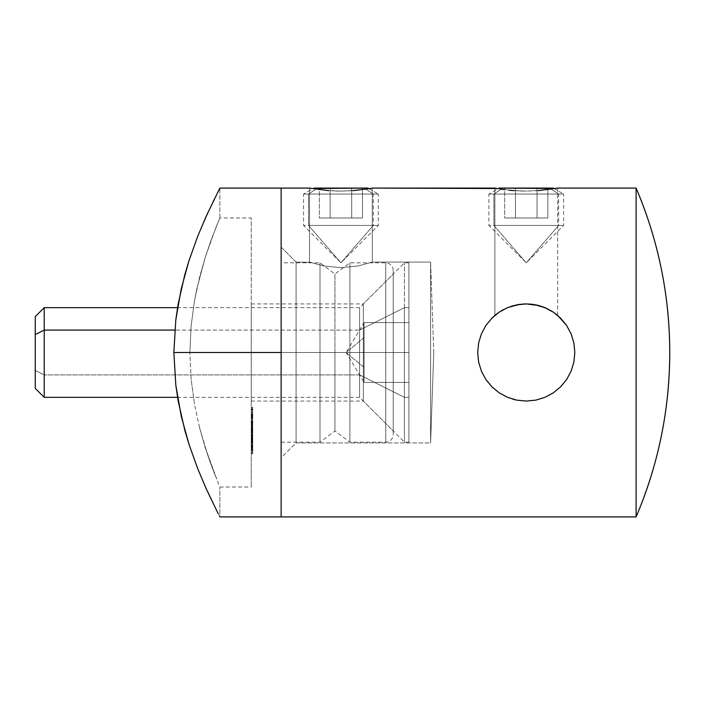 <?xml version="1.0" encoding="UTF-8"?>
<svg xmlns="http://www.w3.org/2000/svg" width="705" height="705" viewBox="0 0 705 705"><rect width="100%" height="100%" fill="white"/><g stroke="black" fill="none" stroke-linecap="round" stroke-linejoin="round"><path stroke-width="0.53" stroke-dasharray="3.52 2.64" d="M311.936 188.526L309.53 188.085L309.53 262.075L310.138 262.278L309.53 262.075L309.53 188.085L323.463 190.165L340.903 191.108L358.369 190.165L372.302 188.085L372.302 262.075L358.378 265.917L340.912 267.697L323.436 265.908L310.138 262.278L323.436 265.908L340.912 267.697L358.378 265.917L372.302 262.075L430.596 262.075L433.76 352.5L430.596 442.925L430.596 262.075L430.596 442.925L296.074 442.925L281.128 457.88L281.128 247.12L296.074 262.075L296.074 442.925L296.074 262.075L310.138 262.278L296.074 262.075L296.074 442.925L430.596 442.925L430.596 262.075L372.302 262.075L358.387 265.908L340.903 267.697L323.454 265.917L310.138 262.278L323.454 265.917L340.903 267.697L358.387 265.908L372.302 262.075L372.302 188.085L369.913 188.526M500.233 311.478L494.866 315.426L494.866 188.085L508.807 190.165L526.247 191.108L543.705 190.165L557.646 188.085L557.646 315.426L555.161 313.452L557.003 314.888M506.684 308.041L501.096 310.949M510.314 306.613L519.99 304.331L526.291 303.925L516.765 304.86L508.719 307.204M517.329 304.754L514.033 305.485M522.766 304.049L520.008 304.322M529.64 304.04L538.549 305.503L550.517 310.411M536.258 304.965L532.627 304.34M541.352 306.322L538.549 305.503M546.569 308.376L532.601 304.34M552.658 311.716L551.883 311.231M555.188 313.469L552.306 311.495M532.495 304.322L526.265 303.925L516.765 304.86L507.618 307.644L499.211 312.148L508.613 307.239M543.819 307.204L535.8 304.868L526.265 303.925M553.328 312.165L544.912 307.644L553.434 312.236M495.509 314.888L496.003 314.5M507.926 307.512L507.054 307.882M543.863 307.221L538.488 305.485M545.45 307.873L544.577 307.512M557.012 314.897L556.527 314.5M552.262 311.469L555.161 313.452M503.696 309.477L508.649 307.221M500.206 311.495L495.5 314.897M334.805 190.993L340.903 191.108L334.805 190.993M308.552 225.45L340.92 262.815L373.28 225.45L303.547 225.45L303.547 194.06L308.552 194.06L308.552 225.45L378.285 225.45L308.552 225.45L308.552 194.06L303.547 194.06L373.28 194.06L373.28 225.45L340.92 262.815L308.552 225.45L378.285 225.45L373.28 225.45L373.28 194.06L378.285 194.06L373.28 194.06L365.948 189.178L373.28 194.06L303.547 194.06L312.861 188.684L328.882 190.658L340.929 191.108L352.967 190.658L340.929 191.108L352.932 190.658L368.971 188.684L378.285 194.06L308.552 194.06L317.523 188.085L367.931 188.085M520.149 190.993L526.274 191.108L520.149 190.993M493.897 225.45L526.256 262.815L558.624 225.45L488.891 225.45L488.891 194.06L493.897 194.06L493.897 225.45L563.63 225.45L493.897 225.45L493.897 194.06L488.891 194.06L558.624 194.06L558.624 225.45L526.256 262.815L493.897 225.45L563.63 225.45L558.624 225.45L558.624 194.06L563.63 194.06L558.624 194.06L551.292 189.178L558.624 194.06L488.891 194.06L498.206 188.684L514.227 190.658L526.247 191.108L538.312 190.658L554.315 188.684L563.63 194.06L493.897 194.06L502.868 188.085L553.266 188.085M636.104 516.915L636.104 188.085L636.104 516.915M281.128 516.915L281.128 188.085L281.128 516.915L281.128 188.085L281.128 352.5L385.758 352.5L385.758 442.185L385.758 352.5L349.883 352.5L349.883 442.185L349.883 352.5L334.937 352.5L334.937 430.975L334.937 352.5L319.991 352.5L319.991 442.185L319.991 352.5L281.128 352.5L281.128 442.185L281.128 352.5L319.991 352.5L319.991 442.185L319.991 262.815L319.991 352.5L281.128 352.5L281.128 262.815L281.128 352.5L173.853 352.5L281.128 352.5L281.128 516.915M281.128 457.88L281.128 373.06L281.128 457.88L296.074 442.925L296.074 262.075L281.128 247.12L281.128 457.88M557.038 188.2L555.249 188.526M371.694 188.2L372.302 188.085M478.625 342.974L477.682 352.5M497.642 313.24L496.673 313.972M555.848 313.972L554.861 313.24M573.817 362.388L574.839 352.5M553.284 392.861L544.903 397.356L535.853 400.123M525.815 401.075L535.121 400.264M499.237 392.87L507.609 397.356L512.835 399.189M433.76 352.5L430.596 262.075L430.596 442.925L433.76 352.5M557.646 315.426L557.646 188.085M497.281 188.526L494.866 188.085L494.866 315.426M219.845 217.977L219.845 188.085L219.845 217.977L215.58 228.367L219.845 217.977L251.236 217.977L251.236 352.5L189.874 352.5L191.099 325.992L194.527 300.603L199.506 277.541L205.234 257.351L215.58 228.367L205.234 257.351L196.871 288.759L194.527 300.603L191.099 325.992L189.874 352.5L191.099 326.001L194.501 300.753L196.836 288.9L205.19 257.51L210.83 240.863L218.726 220.63L210.83 240.863L205.19 257.51L199.489 277.611L194.501 300.753L191.099 326.001L189.874 352.5L251.236 352.5L251.236 217.977M191.108 379.105L189.874 352.5L251.236 352.5L251.236 303.925L251.236 352.5L363.339 352.5L251.236 352.5L251.236 220.559L251.236 487.023L251.236 303.925L251.236 401.075L251.236 352.5L363.339 352.5L363.339 303.925L363.339 352.5L363.339 303.925L363.339 352.5L393.231 352.5L363.339 352.5L393.231 352.5L393.231 274.025L393.231 434.712L393.231 270.288L393.231 434.712L393.231 274.025L393.231 430.975L393.231 352.5L363.339 352.5L363.339 401.075L363.339 352.5L251.236 352.5L251.236 401.075L251.236 352.5L189.874 352.5L191.108 379.105L194.518 404.335L191.108 379.105M199.497 427.424L194.518 404.335L191.099 379.07L189.874 352.5L191.099 379.07L194.518 404.335L199.497 427.424L205.217 447.587L199.497 427.424M210.83 464.146L205.217 447.587L215.58 476.633L210.83 464.146M218.735 484.388L208.116 456.417L199.515 427.486L205.243 447.657L218.726 484.37M181.22 288.9L175.809 319.85L173.853 352.5L175.792 384.939L181.194 415.994L188.887 444.009L197.664 468.552L206.213 488.803L219.845 516.915L219.845 487.023L219.845 516.915L202.027 479.215L193.249 456.822L184.825 430.385L178.127 400.801L175.792 384.939L173.853 352.5L175.809 319.85L178.136 304.119L184.886 274.412L188.958 260.788L197.285 237.409M385.758 352.5L385.758 442.185L385.758 262.815L385.758 352.5L349.883 352.5L349.883 442.185L349.883 262.815L349.883 352.5L334.937 352.5L334.937 430.975L334.937 352.5L319.991 352.5L319.991 262.815L319.991 352.5L334.937 352.5L334.937 274.025L334.937 352.5L385.758 352.5L385.758 262.815L385.758 352.5M251.236 409.737L252.725 409.737L252.725 431.407L252.725 420.497L251.236 420.497L252.725 420.497L252.725 429.68L251.236 429.68L251.236 414.575L251.236 426.393L251.236 416.62L252.725 416.629L252.725 423.388L251.236 423.388L251.236 407.305L251.236 416.214L252.725 416.232L251.236 416.232L251.236 415.192L252.725 415.192L252.725 416.232L252.725 415.263L251.236 415.439L251.236 417.034L251.236 409.402L251.236 418.453L251.236 409.737L251.236 418.453L252.725 418.453L252.725 414.522L251.236 414.522L252.725 414.522L252.725 413.809L251.236 413.809L252.725 413.809L252.725 417.034L251.236 417.034L252.725 417.034L252.725 414.514L251.236 414.514L251.236 415.439L252.725 415.439L252.725 417.034L252.725 410.178L251.236 410.178L251.236 414.514L252.725 414.514L252.725 409.217L251.236 409.217L251.236 414.514L251.236 409.217L252.725 409.217L252.725 409.737L251.236 409.737L251.236 409.217M252.725 410.38L252.725 413.579L251.236 413.579L252.725 413.579L252.725 417.712L252.725 416.232L251.236 416.214L251.236 417.712L252.725 417.712L252.725 421.114L252.725 415.553L251.236 415.553L252.725 415.553L252.725 414.478L251.236 414.514L252.725 414.514L252.725 414.011L251.236 414.011L252.725 414.011L252.725 424.137L252.725 422.586L251.236 422.586L251.236 424.542L252.725 424.533L252.725 442.026L252.725 440.722L251.236 440.722L251.236 442.026L252.725 442.026L252.725 441.039L252.725 442.581L251.236 442.581L251.236 446.309L251.236 426.41L251.236 452.777L251.236 421.502L251.236 453.782L251.236 436.765L252.725 436.765L251.236 436.615L251.236 432.332L252.725 432.332L252.725 436.615L251.236 436.615L252.725 436.615L252.725 432.332L251.236 432.332L251.236 422.269L252.725 422.269L252.725 429.556L251.236 429.556L252.725 429.556L252.725 431.909L251.236 431.909L251.236 432.676L252.725 432.676L252.725 424.137L252.725 424.956L251.236 424.956L251.236 425.979L252.725 425.979L252.725 417.712L251.236 417.712L251.236 424.956L251.236 423.388L252.725 423.388L252.725 425.917L252.725 416.62L252.725 430.402L252.725 424.542L251.236 424.533L252.725 424.137L252.725 421.096L252.725 424.833L251.236 424.833L251.236 410.178L252.725 410.38L251.236 410.38M251.236 450.513L252.725 450.513L252.725 439.753L252.725 443.427L251.236 443.427L252.725 443.427L252.725 429.098L251.236 429.098L251.236 437.356L251.236 429.098L252.725 429.098L252.725 436.853L251.236 436.853L251.236 429.098L251.236 442.581L252.725 442.581L252.725 444.89L252.725 443.013L251.236 443.004L251.236 450.645L252.725 450.645L251.236 450.513L251.236 438.58L252.725 438.58L252.725 443.013L252.725 438.21L251.236 438.21L251.236 443.004L251.236 440.722L252.725 440.722L252.725 441.233L251.236 441.233L252.725 441.233L252.725 435.496L251.236 435.496L251.236 438.21L252.725 438.21L252.725 422.269L251.236 422.269L251.236 421.484L252.725 421.484L252.725 424.533L252.725 415.976L251.236 415.976L251.236 430.402L251.236 425.212L252.725 425.212L252.725 431.522L251.236 431.522L251.236 431.011L252.725 431.011L252.725 428.843L251.236 428.843L251.236 431.011L251.236 423.123L252.725 423.123L252.725 425.212L251.236 425.212L251.236 436.483L252.725 436.483L252.725 437.197L252.725 436.606L251.236 436.606L251.236 446.459L252.725 446.309L252.725 440.722L252.725 443.436L251.236 443.013L252.725 443.004L252.725 447.375L251.236 447.613L252.725 447.613L252.725 440.087L251.236 440.087L251.236 447.375L251.236 435.778L252.725 435.778L251.236 435.778L252.725 435.496L252.725 434.007L251.236 434.007L251.236 435.496L252.725 435.531L252.725 429.556L251.236 429.556L252.725 429.556L252.725 428.781L251.236 428.781L252.725 428.781L252.725 427.82L251.236 427.82L252.725 427.82L252.725 428.605L251.236 428.605L252.725 428.605L252.725 426.296L251.236 426.296L252.725 426.296L252.725 426.939L251.236 426.939L252.725 426.939L252.725 429.248L251.236 429.248L252.725 429.248L252.725 432.332L252.725 426.296L252.725 440.087L252.725 435.778L251.236 435.769L251.236 440.087L252.725 440.087L252.725 447.605L252.725 444.899L252.725 446.459L251.236 446.45L251.236 430.526L251.236 434.007L252.725 434.007L252.725 431.539L251.236 431.539L252.725 431.539L252.725 430.526L251.236 430.526L252.725 430.526L252.725 434.157L251.236 434.157L252.725 434.157L252.725 436.439L251.236 436.439L252.725 436.439L252.725 438.713L251.236 438.713L252.725 438.713L252.725 442.026L251.236 442.026L251.236 440.466L252.725 440.466L252.725 437.188L252.725 445.622L251.236 445.622L252.725 445.622L252.725 450.513L252.725 442.035L251.236 442.026M334.937 352.5L334.937 274.025L334.937 352.5M349.883 352.5L349.883 262.815L349.883 352.5M393.231 352.5L393.231 430.975L393.231 352.5M363.339 352.5L363.339 401.075L363.339 352.5M251.236 352.5L251.236 487.023L251.236 352.5M206.213 216.197L213.809 200.035M213.359 200.951L197.726 236.298L205.296 218.242M197.708 236.342L188.958 260.788L181.229 288.856M281.128 352.5L281.128 262.815L281.128 352.5M251.236 410.178L252.725 410.178L252.725 409.402L252.725 410.169M252.725 431.011L251.236 431.011L251.236 430.394L252.725 430.402L252.725 421.22L251.236 421.22L252.725 421.22L252.725 418.479L251.236 418.453L252.725 418.479L251.236 418.479L251.236 416.655L252.725 416.655L252.725 422.445L251.236 422.418L251.236 415.968L252.725 415.968L251.236 415.976M252.725 414.514L252.725 409.737L252.725 414.514M252.725 409.217L252.725 409.728M251.236 424.956L252.725 424.956M252.725 416.955L251.236 416.955L251.236 424.137L251.236 416.655L252.725 416.955L251.236 416.655L251.236 422.586L252.725 422.586L252.725 416.655M252.725 442.035L252.725 440.466L251.236 440.466L251.236 439.753L251.236 443.004L252.725 443.013L252.725 438.439L251.236 438.58L251.236 443.427L252.725 443.445L252.725 451.658L252.725 437.646L252.725 438.915L251.236 438.915L251.236 437.646L252.725 437.646L251.236 437.646L251.236 436.016L252.725 436.016L251.236 436.016L251.236 437.356L252.725 437.356L251.236 437.356L251.236 436.853L252.725 436.853L252.725 437.356L252.725 436.016L252.725 437.646L252.725 424.146L251.236 424.137M252.725 439.603L252.725 447.939L251.236 447.939L251.236 439.374L252.725 439.374L251.236 439.603L252.725 439.603L252.725 445.675L251.236 445.675L251.236 439.938L252.725 439.938L251.236 439.938L251.236 437.003L252.725 437.003L252.725 439.938L251.236 439.506L251.236 442.749L252.725 442.749L251.236 442.749L251.236 445.111L252.725 445.111L251.236 445.111L251.236 448.001L252.725 448.001L251.236 448.001L251.236 446.741L252.725 446.741L251.236 446.741L251.236 444.793L252.725 444.793L251.236 444.793L251.236 440.704L252.725 440.704L252.725 448.001L252.725 441.894L252.725 446.45L251.236 446.459L252.725 446.45L252.725 450.354L252.725 441.286L251.236 441.286L252.725 441.392L252.725 444.564L252.725 441.392L251.236 441.392L251.236 444.564L252.725 444.564L251.236 444.564L251.236 446.935L252.725 446.573L252.725 444.564L252.725 446.935L251.236 446.935L251.236 449.534L251.236 446.018L252.725 446.018L251.236 446.018L251.236 441.894L252.725 441.894L251.236 441.894L252.725 441.894L252.725 452.672L251.236 452.672L252.725 452.557L252.725 453.782L252.725 441.841L252.725 452.557L251.236 452.557L251.236 441.912L252.725 441.912L251.236 441.912L251.236 447.093L252.725 447.093L252.725 441.577L252.725 443.233L251.236 443.233L252.725 443.233L252.725 446.133L251.236 446.133L252.725 446.133L252.725 441.577L251.236 441.612L251.236 451.658L251.236 446.935L252.725 446.935L252.725 448.671L252.725 448.001L251.236 448.001L252.725 448.001L252.725 449.517L252.725 446.133L252.725 451.658L251.236 451.623L252.725 451.623L252.725 447.093L251.236 447.093L251.236 451.623L251.236 441.612L252.725 441.841L251.236 441.841L251.236 453.641L252.725 453.641L251.236 453.782L252.725 453.782L251.236 453.782L251.236 452.672L252.725 452.672L252.725 453.782L252.725 439.603L251.236 439.594L251.236 445.296L251.236 439.753L252.725 439.744L252.725 438.325L251.236 438.325L252.725 438.325L251.236 438.677L252.725 438.325L252.725 441.647L252.725 431.099L251.236 431.557L252.725 431.909L252.725 434.342L252.725 430.2L252.725 432.103L252.725 430.2L251.236 430.2L251.236 432.103L252.725 432.103L251.236 432.103L251.236 434.342L252.725 434.342L252.725 431.804L251.236 431.795L251.236 440.563L252.725 440.563L252.725 447.296L251.236 447.296L251.236 440.519L252.725 440.519L252.725 445.974L251.236 445.974L251.236 452.777L252.725 452.777L251.236 452.733L251.236 447.296L252.725 447.296L252.725 452.733L252.725 440.563L251.236 440.563L251.236 445.974L252.725 445.974L252.725 450.583L251.236 450.565L251.236 441.286L252.725 441.286L252.725 449.931L251.236 449.931L252.725 450.037L251.236 450.037L252.725 450.037L252.725 440.872L252.725 449.517L251.236 449.517L252.725 449.42L252.725 445.296L251.236 445.296L251.236 449.42L251.236 443.701L252.725 443.701L251.236 443.701L251.236 440.907L252.725 440.907L251.236 440.907L251.236 439.594L252.725 439.744L252.725 436.774L251.236 437.003L251.236 439.744L251.236 437.787L252.725 437.787L252.725 446.309L252.725 436.765L252.725 437.787L251.236 437.787L251.236 440.255L252.725 440.255L252.725 440.925L251.236 440.933L251.236 449.059L251.236 445.304L252.725 445.296L252.725 439.594L252.725 440.907L251.236 440.563L252.725 440.704L251.236 440.704L251.236 441.612L252.725 441.612L252.725 452.777L252.725 448.503L251.236 448.495L252.725 448.495L252.725 450.583L252.725 442L251.236 442L251.236 450.565L252.725 450.495M251.236 422.269L251.236 424.533L251.236 423.07L252.725 423.07L251.236 423.07L251.236 428.843L252.725 428.843L252.725 423.123M251.236 423.767L252.725 423.767L252.725 422.339L251.236 422.339L251.236 423.802L252.725 423.802L251.236 423.767L251.236 422.418L252.725 422.418L252.725 423.767L252.725 416.743L251.236 416.743L251.236 422.339L252.725 422.339L252.725 416.629L251.236 416.629L252.725 416.743L252.725 420.48L251.236 420.48L252.725 420.806L251.236 420.806L252.725 420.806L252.725 415.968L252.725 418.788L251.236 418.788L252.725 418.788L252.725 423.079L251.236 423.07L251.236 431.011M251.236 434.342L251.236 430.2L252.725 430.2L252.725 434.342L251.236 434.342L251.236 430.2L251.236 434.342M251.236 447.375L252.725 447.375M252.725 446.309L251.236 446.309M252.725 437.003L251.236 437.003M251.236 438.58L252.725 438.607M252.725 449.429L251.236 449.508L252.725 449.517L252.725 448.688L252.725 449.429L251.236 449.42L251.236 446.635L251.236 448.168L252.725 448.168L251.236 448.168L252.725 448.168L252.725 446.635L251.236 446.635L252.725 446.635L252.725 449.059L251.236 449.059L252.725 449.138L252.725 445.349L251.236 445.349L252.725 445.349L252.725 440.933L252.725 449.138L251.236 449.059M251.236 443.004L251.236 449.42M251.236 452.733L252.725 452.733M252.725 445.675L252.725 445.058L251.236 445.058L251.236 445.675L252.725 445.675L252.725 440.704L252.725 444.688L251.236 444.688L251.236 431.795L252.725 431.795L252.725 439.233L252.725 438.739L251.236 438.739L252.725 438.739L252.725 434.509L251.236 434.509L252.725 434.509L252.725 435.029L251.236 435.029L252.725 435.029L252.725 439.268L251.236 439.268L252.725 439.268L252.725 441.083L252.725 439.761L251.236 439.744L251.236 438.325L251.236 446.926L251.236 441.577L251.236 444.881L252.725 444.881L252.725 441.074L252.725 443.004M251.236 451.658L252.725 451.658M252.725 449.517L251.236 449.534M251.236 448.001L252.725 448.001M252.725 449.059L252.725 439.374L251.236 439.603M251.236 435.769L252.725 435.769L252.725 431.795L252.725 432.306L251.236 432.306L252.725 432.306L252.725 435.346L251.236 435.346L252.725 435.346L252.725 444.688L252.725 440.255L251.236 440.255L251.236 444.846L251.236 442.423L252.725 442.423L251.236 442.423L251.236 438.008L251.236 440.819L252.725 440.819L252.725 438.008L251.236 438.008L252.725 438.008L252.725 446.926L251.236 446.926L252.725 446.926L251.236 446.573L251.236 445.675M251.236 445.058L252.725 445.058L252.725 446.573L252.725 445.058M251.236 444.688L252.725 444.688M251.236 438.008L252.725 438.096L252.725 440.563L251.236 440.563L251.236 434.509L251.236 441.638L251.236 438.316L251.236 438.915L252.725 438.915L252.725 438.316L251.236 438.316L251.236 438.915M251.236 438.316L252.725 438.316L252.725 441.638L251.236 441.638L252.725 441.973L251.236 441.638M252.725 437.858L251.236 437.831M252.725 424.146L252.725 432.385L251.236 432.385L251.236 426.04L252.725 426.04L251.236 426.04L251.236 424.895L252.725 424.895L251.236 424.895L251.236 428.34L252.725 428.34L251.236 428.34L251.236 427.115L252.725 427.115L251.236 427.115L251.236 427.768L252.725 427.768L251.236 427.768L251.236 437.62L252.725 437.62L251.236 437.62L251.236 436.977L252.725 436.977L252.725 437.62L252.725 429.098L252.725 429.601L251.236 429.601L252.725 429.601L252.725 432.888L251.236 432.888L252.725 432.888L252.725 435.769M252.725 441.638L252.725 438.316M252.725 438.889L252.725 438.034M252.725 424.895L252.725 424.066L251.236 424.066L251.236 424.895M251.236 432.923L252.725 432.923L252.725 436.977L251.236 436.977L251.236 432.385L252.725 432.385L252.725 432.923L251.236 432.923L251.236 432.385M252.725 432.385L252.725 432.923M251.236 431.909L251.236 425.794L251.236 426.666L252.725 426.666L252.725 425.794L251.236 425.794L252.725 425.794L252.725 430.676L251.236 430.676L251.236 425.794L251.236 431.557L251.236 430.676L252.725 430.676L252.725 431.909M252.725 426.666L251.236 426.666L251.236 432.218L252.725 432.218L252.725 425.794M251.236 431.557L252.725 431.557M251.236 425.794L251.236 426.666M251.236 430.402L251.236 429.68L252.725 429.68L252.725 430.402L251.236 430.402M251.236 415.968L252.725 415.968L252.725 422.269M252.725 416.743L252.725 415.968M252.725 423.079L252.725 423.767M252.725 415.985L252.725 416.629M251.236 422.145L251.236 417.51L252.725 417.51L252.725 422.145L251.236 422.145L252.725 422.145L252.725 417.51L251.236 417.51L251.236 419.519L252.725 419.519L251.236 419.519L251.236 421.678L252.725 421.678L251.236 421.678L251.236 422.145L251.236 417.51L251.236 422.559L252.725 422.559M252.725 422.145L252.725 421.678M251.236 421.678L251.236 422.559M251.236 414.628L251.236 407.305L252.725 407.305L252.725 414.628L251.236 414.628L252.725 414.628L252.725 419.228L251.236 419.228L251.236 414.628M251.236 418.506L251.236 419.228L252.725 419.228L252.725 418.506L251.236 418.506L252.725 418.506L252.725 414.822L251.236 414.822L251.236 418.506M251.236 412.531L251.236 414.822L252.725 414.822L252.725 412.531L251.236 412.531L252.725 412.531L252.725 416.214L252.725 415.492L251.236 415.492L251.236 416.214L251.236 412.531M251.236 416.214L252.725 416.214L252.725 411.808L251.236 411.808L251.236 415.492L252.725 415.492L252.725 408.213L251.236 408.213L251.236 411.808L252.725 411.808L252.725 407.305L251.236 407.305L251.236 408.213L252.725 408.213L252.725 407.305L252.725 416.214M553.213 188.085L502.868 188.085L493.897 194.06L563.63 194.06L563.63 225.45L526.256 262.815L488.891 225.45M515.47 188.085L547.829 188.085L504.683 188.085L504.683 217.977L515.47 217.977L515.47 188.085L515.47 217.977L504.683 217.977L504.683 188.085L537.043 188.085L537.043 217.977L515.47 217.977L515.47 188.085L515.47 217.977L537.043 217.977L537.043 188.085L547.829 188.085L547.829 217.977L537.043 217.977L547.829 217.977L547.829 188.085L537.043 188.085L537.043 217.977L537.043 188.085L515.47 188.085M504.683 217.977L547.829 217.977L504.683 217.977M367.693 188.085L317.523 188.085L308.552 194.06L378.285 194.06L378.285 225.45L340.92 262.815L303.547 225.45M330.125 188.085L362.493 188.085L319.339 188.085L319.339 217.977L330.125 217.977L330.125 188.085L330.125 217.977L319.339 217.977L319.339 188.085L351.707 188.085L351.707 217.977L330.125 217.977L330.125 188.085L330.125 217.977L351.707 217.977L351.707 188.085L362.493 188.085L362.493 217.977L351.707 217.977L362.493 217.977L362.493 188.085L351.707 188.085L351.707 217.977L351.707 188.085L330.125 188.085M319.339 217.977L362.493 217.977L319.339 217.977M364.08 382.392L364.08 367.446L364.08 382.392L346.12 352.5L364.08 337.554L364.08 367.446L346.12 352.5L364.08 367.446L364.08 322.608L364.08 382.392L364.08 322.608L364.08 337.554L364.08 322.608L408.926 322.608L408.926 382.392L408.926 322.608L408.926 352.5L364.08 352.5L408.926 352.5L408.926 382.392L364.08 382.392L364.08 367.446L364.08 382.392L408.926 382.392L364.08 382.392L408.926 382.392L408.926 352.5L364.08 352.5L364.08 367.446L364.08 337.554L364.08 352.5L408.926 352.5L408.926 322.608L364.08 322.608L364.08 337.554L364.08 322.608L408.926 322.608L364.08 322.608L364.08 337.554L346.12 352.5L364.08 322.608M404.441 307.662L359.603 330.081L359.603 397.338L359.603 374.919L404.441 397.338L404.441 442.185L404.441 307.662L404.441 442.185L404.441 397.338L408.926 397.338L408.926 442.185L408.926 307.662L404.441 307.662L408.926 307.662L408.926 441.991L408.926 262.815L408.926 397.338L404.441 397.338L404.441 262.815L404.441 397.338L359.603 374.919L359.603 397.338L359.603 330.081L174.778 330.081L359.603 330.081L359.603 307.662L359.603 374.919L44.221 374.919L359.603 374.919L359.603 307.662L359.603 330.081L404.441 307.662M44.221 397.338L44.221 374.919L44.221 397.338M35.25 388.376L35.25 370.433L44.221 374.919L35.25 370.433L35.25 388.067M44.221 307.662L44.221 374.919L44.221 307.662M251.236 303.925L363.339 303.925L393.231 274.025M281.128 442.185L319.991 442.185L334.937 430.975L349.883 442.185L385.758 442.185C390.279 441.718 392.773 439.233 393.231 434.712M393.231 270.288C392.773 265.767 390.279 263.282 385.758 262.815L349.883 262.815L334.937 274.025L319.991 262.815L281.128 262.815M251.236 401.075L363.339 401.075L393.231 430.975M219.845 487.023L251.236 487.023M251.236 408.195L252.725 408.195M251.236 409.402L252.725 409.402M251.236 416.267L252.725 416.267M251.236 441.577L252.725 441.577M251.236 450.583L252.725 450.583M251.236 436.756L252.725 436.756M251.236 445.912L252.725 445.912M251.236 439.25L252.725 439.25M251.236 433.187L252.725 433.187M251.236 425.168L252.725 425.168M251.236 414.575L252.725 414.575M251.236 415.668L252.725 415.668M251.236 422.709L252.725 422.709M408.926 442.185L404.441 442.185L359.603 397.338L177.537 397.338M408.926 262.815L404.441 262.815L359.603 307.662L177.537 307.662"/><path stroke-width="1.06" d="M369.913 188.526L352.967 190.658L369.913 188.526L371.694 188.2L368.971 188.684L367.931 188.085L364.309 188.085L365.948 189.178L364.309 188.085L367.869 188.085M281.128 188.085L219.845 188.085L206.213 216.197L197.664 236.448L188.887 260.991L181.194 289.006L175.792 320.061L173.853 352.5L281.128 352.5L281.128 188.085L281.128 352.5L281.128 188.085L309.53 188.085L328.9 190.658L309.53 188.085L281.128 188.085L281.128 516.915L636.104 516.915L636.104 188.085L557.646 188.085L538.312 190.658L557.646 188.085L636.104 188.085C658.417 240.617 669.627 295.421 669.75 352.5C669.627 409.579 658.417 464.384 636.104 516.915A418.514 418.514 0 0 0 636.104 188.085L636.104 516.915L281.128 516.915L281.128 352.5L281.128 516.915L281.128 352.5L173.853 352.5L175.809 385.15L181.229 416.144L188.958 444.212L197.726 468.702L206.239 488.856L218.127 513.575M553.284 312.139L544.903 307.644L535.791 304.868L526.238 303.925L516.747 304.86L507.609 307.644L499.237 312.13L495.509 314.888L491.923 318.14L485.895 325.472L481.418 333.817L478.625 342.974L477.682 352.5L478.625 342.982L481.409 333.835L485.895 325.481L491.923 318.14L499.237 312.13L491.923 318.14L499.237 312.13L507.609 307.644L516.747 304.86L526.238 303.925L535.791 304.868L544.903 307.644L553.284 312.139L560.616 318.158L553.284 312.13L560.616 318.158L566.617 325.463L560.616 318.158L566.617 325.463L571.12 333.862L566.617 325.463L571.12 333.862L573.888 342.956L574.839 352.5L573.896 342.974L571.12 333.862L573.888 342.956L574.839 352.5L573.896 362.026L571.12 371.138L566.617 379.537L560.616 386.842L553.284 392.87L544.912 397.356L535.8 400.132L526.265 401.075L516.765 400.14L507.618 397.356L499.246 392.87L491.923 386.86L485.895 379.528L481.418 371.183L478.625 362.026L477.682 352.5L478.625 342.982L481.409 333.835L485.895 325.481L491.923 318.14L485.895 325.472L481.418 333.817L478.625 342.974M501.096 310.949L503.696 309.477M508.649 307.221L506.684 308.041M514.033 305.485L510.314 306.613M520.008 304.322L517.329 304.754M526.291 303.925L522.766 304.049M532.627 304.34L529.64 304.04M538.549 305.503L536.258 304.965M543.819 307.204L541.352 306.322M553.328 312.165L546.569 308.376M552.306 311.495L556.862 314.774M497.263 188.526L372.302 188.085L494.866 188.085L498.206 188.684L499.246 188.085L549.653 188.085L551.292 189.178L549.653 188.085L553.213 188.085M508.719 307.204L507.926 307.512M519.911 304.34L508.631 307.239L519.911 304.34L526.186 303.925L519.911 304.34M532.601 304.34L526.186 303.925L538.488 305.485L532.495 304.322M507.054 307.882L508.631 307.239M544.577 307.512L552.262 311.469L545.45 307.873M555.822 313.954L555.179 313.469M500.18 189.01L504.075 189.592L500.18 189.01M508.834 190.174L514.245 190.658L508.834 190.174M557.038 188.2L557.646 188.085M499.475 188.085L555.249 188.526M311.927 188.526L364.309 188.085L314.139 188.085M477.682 352.368L478.625 362.017L481.409 371.165L485.895 379.519L491.923 386.86L499.237 392.87L507.609 397.356L516.747 400.14L526.265 401.075L516.765 400.14L526.238 401.075L535.791 400.132L544.912 397.356L553.284 392.861L560.616 386.842L566.617 379.537L571.12 371.138L573.896 362.026L571.12 371.138L573.888 362.044L574.839 352.5L573.888 342.956M573.896 342.974L571.12 333.862L566.617 325.463L557.646 315.426M566.617 379.537L571.12 371.138L566.617 379.537L560.616 386.842L566.617 379.537M560.607 386.851L553.284 392.861L560.616 386.842M512.835 399.189L516.695 400.123M516.739 400.132L507.618 397.356L499.246 392.87L491.923 386.86L499.237 392.87M485.895 379.519L491.923 386.86L485.895 379.528L481.418 371.183L485.895 379.519M478.625 362.017L481.409 371.165L478.625 362.026L477.682 352.5L478.625 362.017M553.284 392.87L544.912 397.356L535.8 400.132L526.265 401.075M574.839 352.5L573.896 362.026M550.499 310.403L552.297 311.487M538.488 305.485L543.863 307.221M494.866 315.426L495.985 314.509M219.845 188.085L206.213 216.197L197.664 236.448L188.887 260.991L184.825 274.615L178.127 304.199L175.792 320.061L173.853 352.5L175.809 385.15L178.136 400.881L184.886 430.588L188.958 444.212L197.726 468.702L206.239 488.856L218.153 513.628M213.368 200.943L213.809 200.035M205.296 218.242L206.213 216.197M197.285 237.409L197.708 236.342M35.25 388.296L35.25 334.567L44.221 330.081L174.778 330.081L44.221 330.081L44.221 397.338L44.221 330.081L35.25 334.567L35.25 388.376L44.221 397.338L177.537 397.338M177.537 307.662L44.221 307.662L44.221 330.081L44.221 307.662L35.25 316.624L35.25 334.567L35.25 316.933M281.128 516.915L219.845 516.915"/></g></svg>
